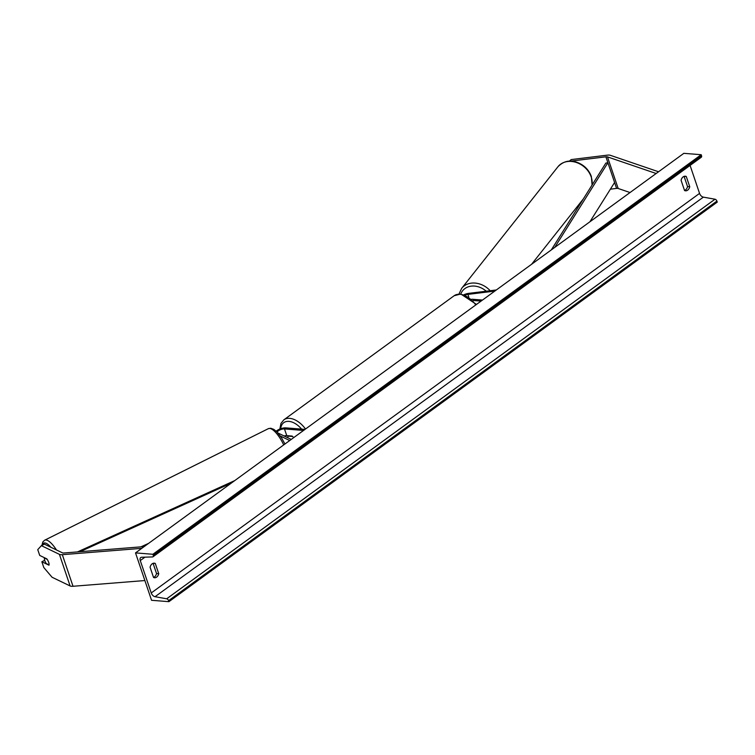 <?xml version="1.0" encoding="UTF-8"?>
<svg xmlns="http://www.w3.org/2000/svg" width="755" height="755" viewBox="0 0 755 755"><rect width="100%" height="100%" fill="white"/><g stroke="black" fill="none" stroke-linecap="round" stroke-linejoin="round"><path stroke-width="1.13" d="M464.051 294.676A6.72 2.463 161.3 0 1 468.742 293.355L496.328 289.967M465.212 295.092A4.483 1.642 161.3 0 1 467.93 294.384L494.799 291.09M482.492 300.056L471.762 299.207M481.048 301.113L473.14 300.481M570.657 161.136L605.897 156.814A3.586 1.312 161.3 0 1 606.907 156.785A3.586 1.312 161.3 0 1 607.482 156.889L656.161 173.499M610.389 189.175L616.599 188.41A3.586 1.312 161.3 0 1 617.599 188.382A3.586 1.312 161.3 0 1 618.175 188.486L630.038 192.534M569.383 161.145L571.186 159.579L607.209 155.162A7.172 2.624 161.3 0 1 609.209 155.096A7.172 2.624 161.3 0 1 610.361 155.313L658.549 171.762M571.186 159.579L569.959 161.136M70.102 585.946L59.409 554.349L41.374 545.657L37.75 549.64L39.713 555.435L46.838 558.87A4.483 1.463 63.5 0 1 48.697 562.418A4.483 1.463 63.5 0 1 48.981 565.193L41.855 561.758L43.818 567.552L52.067 577.254L70.102 585.946A7.172 2.624 -18.7 0 0 71.555 586.286A7.172 2.624 -18.7 0 0 73.018 586.276L144.875 580.548M41.374 545.657L44.403 544.147L62.438 552.839A3.586 1.312 -18.7 0 0 63.165 553.009A3.586 1.312 -18.7 0 0 63.901 553L144.167 546.601M44.687 560.342L41.855 561.758M59.409 554.349A7.172 2.624 -18.7 0 0 60.853 554.689A7.172 2.624 -18.7 0 0 62.325 554.68L141.78 548.338M280.284 435.984L289.722 440.533M277.916 432.983L291.26 439.41M284.107 435.965A4.483 1.642 161.3 0 1 286.758 435.644L292.119 436.069A4.483 2.709 53.9 0 1 293.629 437.683A4.483 2.709 -126.1 0 0 292.619 436.494L288.108 436.135A4.483 2.709 -126.1 0 0 287.9 437.787M303.567 430.444L284.484 428.934A4.483 1.642 -18.7 0 0 279.803 429.991A4.483 1.642 -18.7 0 0 277.321 432.322M305.011 429.387L285.928 427.877A6.72 2.463 -18.7 0 0 276.198 431.199M288.108 436.135L288.58 435.795M168.931 601.669L151.557 600.291L135.522 552.896L683.841 153.331L701.206 154.709L701.546 155.709A2.02 1.217 53.9 0 1 701.319 157.229L152.991 556.794A2.02 1.217 53.9 0 1 152.519 556.945L141.676 557.247A4.03 2.435 -126.1 0 0 140.732 557.549A4.03 2.435 -126.1 0 0 140.27 560.578L151.236 592.968A4.03 2.435 -126.1 0 0 155.03 596.714L166.685 598.79A2.02 1.217 53.9 0 1 168.582 600.659L168.931 601.669L717.25 202.104L716.91 201.094A2.02 1.217 53.9 0 0 715.004 199.216L703.358 197.14A4.03 2.435 -126.1 0 1 699.555 193.393L690.079 165.411M684.087 176.377L687.541 186.579A5.606 3.964 -85.5 0 1 685.455 189.986A5.606 3.964 -85.5 0 1 684.53 190.468M153.529 577.424A5.606 3.964 94.5 0 0 154.445 576.933A5.606 3.964 94.5 0 0 156.53 573.526L153.076 563.334M153.548 577.49A5.606 3.964 94.5 0 0 154.548 577.754A5.606 3.964 94.5 0 0 156.653 577.113A5.606 3.964 94.5 0 0 158.739 573.706L155.266 563.438A5.606 3.964 94.5 0 0 154.275 563.173A5.606 3.964 94.5 0 0 150.075 567.222L153.548 577.49M687.663 190.156A5.606 3.964 -85.5 0 1 685.549 190.807A5.606 3.964 -85.5 0 1 684.558 190.543L681.076 180.266A5.606 3.964 -85.5 0 1 685.276 176.217A5.606 3.964 -85.5 0 1 686.276 176.481L689.749 186.749A5.606 3.964 -85.5 0 1 687.663 190.156M135.522 552.896L152.887 554.274L701.206 154.709M152.887 554.274L153.227 555.284A2.02 1.217 53.9 0 1 152.991 556.794M689.749 186.749L687.541 186.579M686.276 176.481L684.256 176.321M155.266 563.438L153.246 563.277M158.739 573.706L156.53 573.526M48.697 562.418A4.483 1.463 -116.5 0 0 47.197 559.38L44.375 558.011A4.483 1.463 -116.5 0 0 44.743 560.503A4.483 1.463 -116.5 0 0 46.244 563.541L49.075 564.91A4.483 1.463 -116.5 0 0 48.697 562.418M589.9 221.791L614.589 182.484L607.907 162.74L554.698 247.442M607.907 162.74L605.859 163.071L551.31 249.905M140.921 546.856L148.575 543.383M79.973 551.716L231.36 483.058M77.491 551.914L234.739 480.595M468.798 296.97L467.93 294.384M616.599 188.41L605.897 156.814M618.175 188.486L607.482 156.889M73.018 586.276L62.325 554.68M286.758 435.644L284.484 428.934M475.773 304.954A19.941 12.052 -126.1 0 0 459.946 294.271A19.941 12.052 -126.1 0 0 454.151 295.733L460.795 294.016L476.49 304.425M454.151 295.733L283.88 419.808A19.941 12.052 53.9 0 1 289.675 418.355A19.941 12.052 53.9 0 1 305.511 429.029M301.613 429.123A17.705 10.693 -126.1 0 0 288.901 421.375A17.705 10.693 -126.1 0 0 280.7 428.736M591.977 185.183A19.941 16.148 -141.6 0 0 591.193 176.934A19.941 16.148 -141.6 0 0 575.857 162.316A19.941 16.148 -141.6 0 0 557.964 166.713L461.673 288.344A19.941 16.148 38.4 0 1 490.193 290.722M486.229 291.213A17.705 14.336 -141.6 0 0 460.795 294.016M140.27 560.578L144.969 557.152M151.236 592.968L699.555 193.393M153.227 555.284L701.546 155.709M168.582 600.659L716.91 201.094M166.685 598.79L715.004 199.216M155.03 596.714L703.358 197.14M42.422 545.138A17.705 5.766 63.5 0 1 50.906 547.281M56.427 549.942A19.941 6.502 -116.5 0 0 44.649 540.212L42.837 541.92L41.893 545.403M44.649 540.212L268.365 428.661A19.941 6.502 63.5 0 1 283.71 444.912M283.88 419.808L280.992 423.366L279.841 429.057M557.964 166.713C565.325 159.258 572.583 160.9 576.471 162.117C583.738 164.684 588.692 169.469 591.344 176.453L592.099 184.984M583.37 198.876L531.605 264.259M458.974 294.006L461.673 288.344M268.365 428.661L270.818 428.245L273.933 429.435L277.038 432.03L281.587 437.909L284.946 444.006"/></g></svg>
